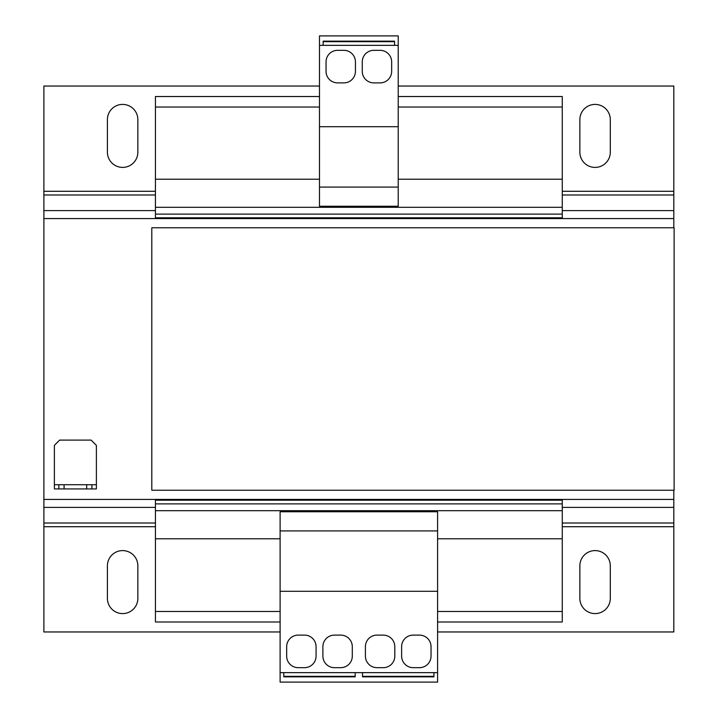 <?xml version="1.0" encoding="UTF-8"?>
<svg xmlns="http://www.w3.org/2000/svg" width="718" height="718" viewBox="0 0 718 718"><rect width="100%" height="100%" fill="white"/><g stroke="black" fill="none" stroke-linecap="round" stroke-linejoin="round"><path stroke-width="1.08" d="M122.634 550.598A15.222 15.222 0 0 0 107.404 565.829L107.404 598.372A15.222 15.222 0 0 0 122.634 613.594A15.222 15.222 0 0 0 137.856 598.372L137.856 565.829A15.222 15.222 0 0 0 122.634 550.598M595.078 550.598A15.222 15.222 0 0 0 579.857 565.829L579.857 598.372A15.222 15.222 0 0 0 595.078 613.594A15.222 15.222 0 0 0 610.3 598.372L610.3 565.829A15.222 15.222 0 0 0 595.078 550.598M595.078 104.406A15.222 15.222 0 0 0 579.857 119.628L579.857 152.171A15.222 15.222 0 0 0 595.078 167.402A15.222 15.222 0 0 0 610.3 152.171L610.3 119.628A15.222 15.222 0 0 0 595.078 104.406M122.634 104.406A15.222 15.222 0 0 0 107.404 119.628L107.404 152.171A15.222 15.222 0 0 0 122.634 167.402A15.222 15.222 0 0 0 137.856 152.171L137.856 119.628A15.222 15.222 0 0 0 122.634 104.406M280.11 538.787L155.438 538.787L155.438 510.704L562.266 510.704L562.266 538.787L437.594 538.787M319.483 179.213L155.438 179.213L155.438 207.296L562.266 207.296L562.266 179.213L398.221 179.213M155.438 207.296L155.438 218.577M562.266 207.296L562.266 214.117L155.438 214.117M562.266 214.117L562.266 217.787L155.438 217.787M155.438 499.423L155.438 503.883L562.266 503.883L562.266 500.213L155.438 500.213M562.266 217.787L562.266 218.577M562.266 499.423L562.266 500.213M155.438 510.704L155.438 503.883M562.266 510.704L562.266 503.883M280.11 611.494L155.438 611.494L155.438 538.787M562.266 538.787L562.266 611.494L437.594 611.494M155.438 611.494L155.438 621.994L280.11 621.994M562.266 611.494L562.266 621.994L437.594 621.994M562.266 179.213L562.266 96.526L398.221 96.526M319.483 96.526L155.438 96.526L155.438 107.027L319.483 107.027M562.266 107.027L398.221 107.027M155.438 179.213L155.438 107.027M562.266 523.009L673.816 523.009L673.816 499.423L43.888 499.423L43.888 631.966L280.11 631.966M437.594 631.966L673.816 631.966L673.816 523.009M562.266 191.284L673.816 191.284L673.816 86.034L398.221 86.034M319.483 86.034L43.888 86.034L43.888 191.284L155.438 191.284M43.888 499.423L43.888 191.284M673.816 191.284L673.816 218.577L43.888 218.577M58.849 484.722L64.099 484.722L64.099 488.922L58.849 488.922L58.849 484.722L54.389 484.722L54.389 488.922L58.849 488.922M91.922 488.922L86.672 488.922L86.672 484.722L91.922 484.722L91.922 488.922L96.383 488.922L96.383 445.348L91.132 440.107L59.639 440.107L54.389 445.348L54.389 484.722M91.922 484.722L96.383 484.722M86.672 488.922L64.099 488.922M86.672 484.722L64.099 484.722M673.816 499.423L673.816 490.232M673.816 227.768L673.816 218.577M674.112 227.768L151.794 227.768L151.794 490.232L674.112 490.232L674.112 227.768M319.483 187.084L398.221 187.084L398.221 206.245L319.483 206.245L319.483 45.351L323.154 45.351L323.154 41.15L394.55 41.15L394.55 45.351L398.221 45.351L398.221 35.9L319.483 35.9L319.483 45.351M398.221 187.084L398.221 45.351M319.483 126.718L398.221 126.718M355.437 71.333L355.437 61.883A11.551 11.551 0 0 0 343.895 50.332L337.595 50.332A11.551 11.551 0 0 0 326.044 61.883L326.044 71.333A11.551 11.551 0 0 0 337.595 82.884L343.895 82.884A11.551 11.551 0 0 0 355.437 71.333M380.109 50.332L373.818 50.332A11.551 11.551 0 0 0 362.267 61.883L362.267 71.333A11.551 11.551 0 0 0 373.818 82.884L380.109 82.884A11.551 11.551 0 0 0 391.66 71.333L391.66 61.883A11.551 11.551 0 0 0 380.109 50.332M323.154 45.351L394.55 45.351M323.154 41.689L394.55 41.689M437.594 672.649L437.594 511.755L280.11 511.755L280.11 682.1L437.594 682.1L437.594 672.649L433.923 672.649L433.923 676.85L362.527 676.85L362.527 672.649L280.11 672.649M437.594 530.916L280.11 530.916M437.594 591.282L280.11 591.282M322.894 646.667L322.894 656.117A11.551 11.551 0 0 0 334.444 667.668L340.745 667.668A11.551 11.551 0 0 0 352.296 656.117L352.296 646.667A11.551 11.551 0 0 0 340.745 635.116L334.444 635.116A11.551 11.551 0 0 0 322.894 646.667M298.221 667.668L304.522 667.668A11.551 11.551 0 0 0 316.073 656.117L316.073 646.667A11.551 11.551 0 0 0 304.522 635.116L298.221 635.116A11.551 11.551 0 0 0 286.67 646.667L286.67 656.117A11.551 11.551 0 0 0 298.221 667.668M355.177 676.311L283.789 676.311M376.959 667.668L383.259 667.668A11.551 11.551 0 0 0 394.81 656.117L394.81 646.667A11.551 11.551 0 0 0 383.259 635.116L376.959 635.116A11.551 11.551 0 0 0 365.417 646.667L365.417 656.117A11.551 11.551 0 0 0 376.959 667.668M401.631 646.667L401.631 656.117A11.551 11.551 0 0 0 413.182 667.668L419.483 667.668A11.551 11.551 0 0 0 431.033 656.117L431.033 646.667A11.551 11.551 0 0 0 419.483 635.116L413.182 635.116A11.551 11.551 0 0 0 401.631 646.667M433.923 672.649L362.527 672.649M433.923 676.311L362.527 676.311M355.177 672.649L355.177 676.85L283.789 676.85L283.789 672.649M43.888 526.716L155.438 526.716M562.266 526.716L673.816 526.716M43.888 523.009L155.438 523.009M43.888 507.393L155.438 507.393M562.266 507.393L673.816 507.393M43.888 194.991L155.438 194.991M562.266 194.991L673.816 194.991M43.888 210.607L155.438 210.607M562.266 210.607L673.816 210.607"/></g></svg>
